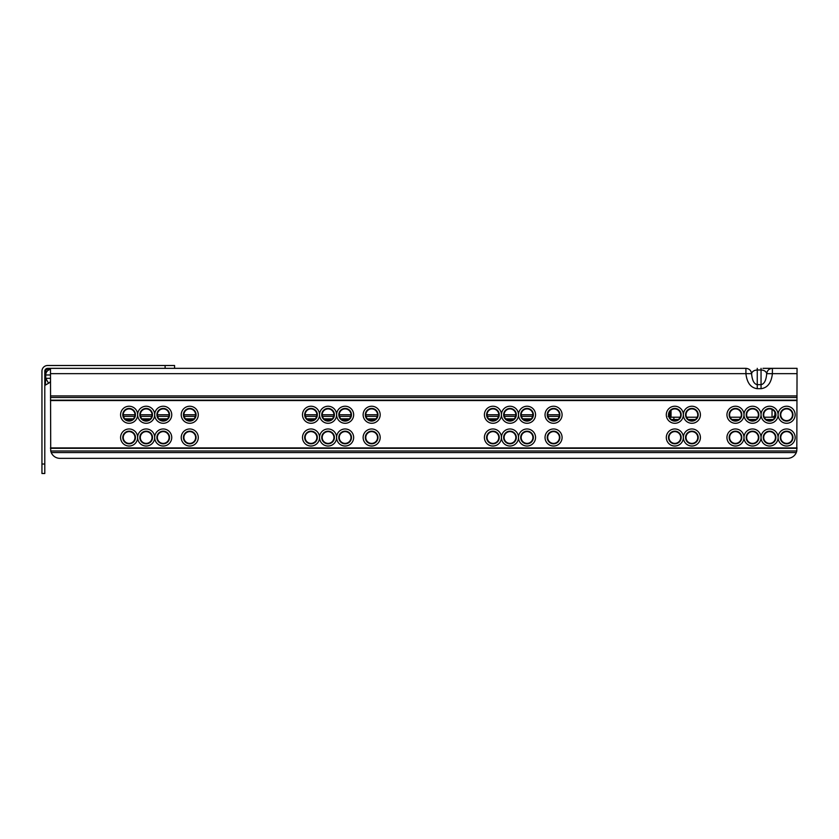 <?xml version="1.0" encoding="UTF-8"?>
<svg xmlns="http://www.w3.org/2000/svg" width="839" height="839" viewBox="0 0 839 839"><rect width="100%" height="100%" fill="white"/><g stroke="black" fill="none" stroke-linecap="round" stroke-linejoin="round"><path stroke-width="1.26" d="M129.112 420.633A5.873 5.873 0 0 0 134.985 414.76A5.873 5.873 0 0 0 129.112 408.887A5.873 5.873 0 0 0 123.239 414.76A5.873 5.873 0 0 0 129.112 420.633M135.446 414.76A6.324 6.324 0 0 1 129.112 421.094A6.324 6.324 0 0 1 122.788 414.76A6.324 6.324 0 0 1 129.112 408.436A6.324 6.324 0 0 1 135.446 414.76M120.585 414.76A8.526 8.526 0 0 1 129.112 406.233A8.526 8.526 0 0 1 137.638 414.76A8.526 8.526 0 0 1 146.164 406.233A8.526 8.526 0 0 1 154.691 414.76A8.526 8.526 0 0 1 163.217 406.233A8.526 8.526 0 0 1 171.743 414.76A8.526 8.526 0 0 1 163.217 423.286A8.526 8.526 0 0 1 154.691 414.76A8.526 8.526 0 0 1 146.164 423.286A8.526 8.526 0 0 1 137.638 414.76A8.526 8.526 0 0 1 129.112 423.286A8.526 8.526 0 0 1 120.585 414.76M129.112 443.38A5.873 5.873 0 0 0 134.985 437.497A5.873 5.873 0 0 0 129.112 431.624A5.873 5.873 0 0 0 123.239 437.497A5.873 5.873 0 0 0 129.112 443.38M135.446 437.497A6.324 6.324 0 0 1 129.112 443.831A6.324 6.324 0 0 1 122.788 437.497A6.324 6.324 0 0 1 129.112 431.173A6.324 6.324 0 0 1 135.446 437.497M120.585 437.497A8.526 8.526 0 0 1 129.112 428.97A8.526 8.526 0 0 1 137.638 437.497A8.526 8.526 0 0 1 146.164 428.97A8.526 8.526 0 0 1 154.691 437.497A8.526 8.526 0 0 1 163.217 428.97A8.526 8.526 0 0 1 171.743 437.497A8.526 8.526 0 0 1 163.217 446.023A8.526 8.526 0 0 1 154.691 437.497A8.526 8.526 0 0 1 146.164 446.023A8.526 8.526 0 0 1 137.638 437.497A8.526 8.526 0 0 1 129.112 446.023A8.526 8.526 0 0 1 120.585 437.497M146.164 420.633A5.873 5.873 0 0 0 152.037 414.76A5.873 5.873 0 0 0 146.164 408.887A5.873 5.873 0 0 0 140.291 414.76A5.873 5.873 0 0 0 146.164 420.633M152.499 414.76A6.324 6.324 0 0 1 146.164 421.094A6.324 6.324 0 0 1 139.84 414.76A6.324 6.324 0 0 1 146.164 408.436A6.324 6.324 0 0 1 152.499 414.76M146.164 443.38A5.873 5.873 0 0 0 152.037 437.497A5.873 5.873 0 0 0 146.164 431.624A5.873 5.873 0 0 0 140.291 437.497A5.873 5.873 0 0 0 146.164 443.38M152.499 437.497A6.324 6.324 0 0 1 146.164 443.831A6.324 6.324 0 0 1 139.84 437.497A6.324 6.324 0 0 1 146.164 431.173A6.324 6.324 0 0 1 152.499 437.497M163.217 420.633A5.873 5.873 0 0 0 169.09 414.76A5.873 5.873 0 0 0 163.217 408.887A5.873 5.873 0 0 0 157.344 414.76A5.873 5.873 0 0 0 163.217 420.633M169.551 414.76A6.324 6.324 0 0 1 163.217 421.094A6.324 6.324 0 0 1 156.893 414.76A6.324 6.324 0 0 1 163.217 408.436A6.324 6.324 0 0 1 169.551 414.76M163.217 443.38A5.873 5.873 0 0 0 169.09 437.497A5.873 5.873 0 0 0 163.217 431.624A5.873 5.873 0 0 0 157.344 437.497A5.873 5.873 0 0 0 163.217 443.38M169.551 437.497A6.324 6.324 0 0 1 163.217 443.831A6.324 6.324 0 0 1 156.893 437.497A6.324 6.324 0 0 1 163.217 431.173A6.324 6.324 0 0 1 169.551 437.497M189.75 420.633A5.873 5.873 0 0 0 195.623 414.76A5.873 5.873 0 0 0 189.75 408.887A5.873 5.873 0 0 0 183.877 414.76A5.873 5.873 0 0 0 189.75 420.633M196.074 414.76A6.324 6.324 0 0 1 189.75 421.094A6.324 6.324 0 0 1 183.416 414.76A6.324 6.324 0 0 1 189.75 408.436A6.324 6.324 0 0 1 196.074 414.76M181.224 414.76A8.526 8.526 0 0 1 189.75 406.233A8.526 8.526 0 0 1 198.277 414.76A8.526 8.526 0 0 1 189.75 423.286A8.526 8.526 0 0 1 181.224 414.76M189.75 443.38A5.873 5.873 0 0 0 195.623 437.497A5.873 5.873 0 0 0 189.75 431.624A5.873 5.873 0 0 0 183.877 437.497A5.873 5.873 0 0 0 189.75 443.38M196.074 437.497A6.324 6.324 0 0 1 189.75 443.831A6.324 6.324 0 0 1 183.416 437.497A6.324 6.324 0 0 1 189.75 431.173A6.324 6.324 0 0 1 196.074 437.497M181.224 437.497A8.526 8.526 0 0 1 189.75 428.97A8.526 8.526 0 0 1 198.277 437.497A8.526 8.526 0 0 1 189.75 446.023A8.526 8.526 0 0 1 181.224 437.497M311.017 420.633A5.873 5.873 0 0 0 316.89 414.76A5.873 5.873 0 0 0 311.017 408.887A5.873 5.873 0 0 0 305.144 414.76A5.873 5.873 0 0 0 311.017 420.633M317.352 414.76A6.324 6.324 0 0 1 311.017 421.094A6.324 6.324 0 0 1 304.693 414.76A6.324 6.324 0 0 1 311.017 408.436A6.324 6.324 0 0 1 317.352 414.76M302.491 414.76A8.526 8.526 0 0 1 311.017 406.233A8.526 8.526 0 0 1 319.544 414.76A8.526 8.526 0 0 1 328.07 406.233A8.526 8.526 0 0 1 336.596 414.76A8.526 8.526 0 0 1 345.123 406.233A8.526 8.526 0 0 1 353.649 414.76A8.526 8.526 0 0 1 345.123 423.286A8.526 8.526 0 0 1 336.596 414.76A8.526 8.526 0 0 1 328.07 423.286A8.526 8.526 0 0 1 319.544 414.76A8.526 8.526 0 0 1 311.017 423.286A8.526 8.526 0 0 1 302.491 414.76M311.017 443.38A5.873 5.873 0 0 0 316.89 437.497A5.873 5.873 0 0 0 311.017 431.624A5.873 5.873 0 0 0 305.144 437.497A5.873 5.873 0 0 0 311.017 443.38M317.352 437.497A6.324 6.324 0 0 1 311.017 443.831A6.324 6.324 0 0 1 304.693 437.497A6.324 6.324 0 0 1 311.017 431.173A6.324 6.324 0 0 1 317.352 437.497M302.491 437.497A8.526 8.526 0 0 1 311.017 428.97A8.526 8.526 0 0 1 319.544 437.497A8.526 8.526 0 0 1 328.07 428.97A8.526 8.526 0 0 1 336.596 437.497A8.526 8.526 0 0 1 345.123 428.97A8.526 8.526 0 0 1 353.649 437.497A8.526 8.526 0 0 1 345.123 446.023A8.526 8.526 0 0 1 336.596 437.497A8.526 8.526 0 0 1 328.07 446.023A8.526 8.526 0 0 1 319.544 437.497A8.526 8.526 0 0 1 311.017 446.023A8.526 8.526 0 0 1 302.491 437.497M328.07 420.633A5.873 5.873 0 0 0 333.943 414.76A5.873 5.873 0 0 0 328.07 408.887A5.873 5.873 0 0 0 322.197 414.76A5.873 5.873 0 0 0 328.07 420.633M334.404 414.76A6.324 6.324 0 0 1 328.07 421.094A6.324 6.324 0 0 1 321.746 414.76A6.324 6.324 0 0 1 328.07 408.436A6.324 6.324 0 0 1 334.404 414.76M328.07 443.38A5.873 5.873 0 0 0 333.943 437.497A5.873 5.873 0 0 0 328.07 431.624A5.873 5.873 0 0 0 322.197 437.497A5.873 5.873 0 0 0 328.07 443.38M334.404 437.497A6.324 6.324 0 0 1 328.07 443.831A6.324 6.324 0 0 1 321.746 437.497A6.324 6.324 0 0 1 328.07 431.173A6.324 6.324 0 0 1 334.404 437.497M345.123 420.633A5.873 5.873 0 0 0 351.006 414.76A5.873 5.873 0 0 0 345.123 408.887A5.873 5.873 0 0 0 339.25 414.76A5.873 5.873 0 0 0 345.123 420.633M351.457 414.76A6.324 6.324 0 0 1 345.123 421.094A6.324 6.324 0 0 1 338.799 414.76A6.324 6.324 0 0 1 345.123 408.436A6.324 6.324 0 0 1 351.457 414.76M345.123 443.38A5.873 5.873 0 0 0 351.006 437.497A5.873 5.873 0 0 0 345.123 431.624A5.873 5.873 0 0 0 339.25 437.497A5.873 5.873 0 0 0 345.123 443.38M351.457 437.497A6.324 6.324 0 0 1 345.123 443.831A6.324 6.324 0 0 1 338.799 437.497A6.324 6.324 0 0 1 345.123 431.173A6.324 6.324 0 0 1 351.457 437.497M371.656 420.633A5.873 5.873 0 0 0 377.529 414.76A5.873 5.873 0 0 0 371.656 408.887A5.873 5.873 0 0 0 365.783 414.76A5.873 5.873 0 0 0 371.656 420.633M377.98 414.76A6.324 6.324 0 0 1 371.656 421.094A6.324 6.324 0 0 1 365.322 414.76A6.324 6.324 0 0 1 371.656 408.436A6.324 6.324 0 0 1 377.98 414.76M363.13 414.76A8.526 8.526 0 0 1 371.656 406.233A8.526 8.526 0 0 1 380.182 414.76A8.526 8.526 0 0 1 371.656 423.286A8.526 8.526 0 0 1 363.13 414.76M371.656 443.38A5.873 5.873 0 0 0 377.529 437.497A5.873 5.873 0 0 0 371.656 431.624A5.873 5.873 0 0 0 365.783 437.497A5.873 5.873 0 0 0 371.656 443.38M377.98 437.497A6.324 6.324 0 0 1 371.656 443.831A6.324 6.324 0 0 1 365.322 437.497A6.324 6.324 0 0 1 371.656 431.173A6.324 6.324 0 0 1 377.98 437.497M363.13 437.497A8.526 8.526 0 0 1 371.656 428.97A8.526 8.526 0 0 1 380.182 437.497A8.526 8.526 0 0 1 371.656 446.023A8.526 8.526 0 0 1 363.13 437.497M492.923 420.633A5.873 5.873 0 0 0 498.796 414.76A5.873 5.873 0 0 0 492.923 408.887A5.873 5.873 0 0 0 487.05 414.76A5.873 5.873 0 0 0 492.923 420.633M499.257 414.76A6.324 6.324 0 0 1 492.923 421.094A6.324 6.324 0 0 1 486.599 414.76A6.324 6.324 0 0 1 492.923 408.436A6.324 6.324 0 0 1 499.257 414.76M484.397 414.76A8.526 8.526 0 0 1 492.923 406.233A8.526 8.526 0 0 1 501.449 414.76A8.526 8.526 0 0 1 509.976 406.233A8.526 8.526 0 0 1 518.502 414.76A8.526 8.526 0 0 1 527.028 406.233A8.526 8.526 0 0 1 535.555 414.76A8.526 8.526 0 0 1 527.028 423.286A8.526 8.526 0 0 1 518.502 414.76A8.526 8.526 0 0 1 509.976 423.286A8.526 8.526 0 0 1 501.449 414.76A8.526 8.526 0 0 1 492.923 423.286A8.526 8.526 0 0 1 484.397 414.76M492.923 443.38A5.873 5.873 0 0 0 498.796 437.497A5.873 5.873 0 0 0 492.923 431.624A5.873 5.873 0 0 0 487.05 437.497A5.873 5.873 0 0 0 492.923 443.38M499.257 437.497A6.324 6.324 0 0 1 492.923 443.831A6.324 6.324 0 0 1 486.599 437.497A6.324 6.324 0 0 1 492.923 431.173A6.324 6.324 0 0 1 499.257 437.497M484.397 437.497A8.526 8.526 0 0 1 492.923 428.97A8.526 8.526 0 0 1 501.449 437.497A8.526 8.526 0 0 1 509.976 428.97A8.526 8.526 0 0 1 518.502 437.497A8.526 8.526 0 0 1 527.028 428.97A8.526 8.526 0 0 1 535.555 437.497A8.526 8.526 0 0 1 527.028 446.023A8.526 8.526 0 0 1 518.502 437.497A8.526 8.526 0 0 1 509.976 446.023A8.526 8.526 0 0 1 501.449 437.497A8.526 8.526 0 0 1 492.923 446.023A8.526 8.526 0 0 1 484.397 437.497M509.976 420.633A5.873 5.873 0 0 0 515.849 414.76A5.873 5.873 0 0 0 509.976 408.887A5.873 5.873 0 0 0 504.103 414.76A5.873 5.873 0 0 0 509.976 420.633M516.31 414.76A6.324 6.324 0 0 1 509.976 421.094A6.324 6.324 0 0 1 503.652 414.76A6.324 6.324 0 0 1 509.976 408.436A6.324 6.324 0 0 1 516.31 414.76M509.976 443.38A5.873 5.873 0 0 0 515.849 437.497A5.873 5.873 0 0 0 509.976 431.624A5.873 5.873 0 0 0 504.103 437.497A5.873 5.873 0 0 0 509.976 443.38M516.31 437.497A6.324 6.324 0 0 1 509.976 443.831A6.324 6.324 0 0 1 503.652 437.497A6.324 6.324 0 0 1 509.976 431.173A6.324 6.324 0 0 1 516.31 437.497M527.028 420.633A5.873 5.873 0 0 0 532.912 414.76A5.873 5.873 0 0 0 527.028 408.887A5.873 5.873 0 0 0 521.155 414.76A5.873 5.873 0 0 0 527.028 420.633M533.363 414.76A6.324 6.324 0 0 1 527.028 421.094A6.324 6.324 0 0 1 520.704 414.76A6.324 6.324 0 0 1 527.028 408.436A6.324 6.324 0 0 1 533.363 414.76M527.028 443.38A5.873 5.873 0 0 0 532.912 437.497A5.873 5.873 0 0 0 527.028 431.624A5.873 5.873 0 0 0 521.155 437.497A5.873 5.873 0 0 0 527.028 443.38M533.363 437.497A6.324 6.324 0 0 1 527.028 443.831A6.324 6.324 0 0 1 520.704 437.497A6.324 6.324 0 0 1 527.028 431.173A6.324 6.324 0 0 1 533.363 437.497M553.562 420.633A5.873 5.873 0 0 0 559.435 414.76A5.873 5.873 0 0 0 553.562 408.887A5.873 5.873 0 0 0 547.689 414.76A5.873 5.873 0 0 0 553.562 420.633M559.886 414.76A6.324 6.324 0 0 1 553.562 421.094A6.324 6.324 0 0 1 547.227 414.76A6.324 6.324 0 0 1 553.562 408.436A6.324 6.324 0 0 1 559.886 414.76M545.035 414.76A8.526 8.526 0 0 1 553.562 406.233A8.526 8.526 0 0 1 562.088 414.76A8.526 8.526 0 0 1 553.562 423.286A8.526 8.526 0 0 1 545.035 414.76M553.562 443.38A5.873 5.873 0 0 0 559.435 437.497A5.873 5.873 0 0 0 553.562 431.624A5.873 5.873 0 0 0 547.689 437.497A5.873 5.873 0 0 0 553.562 443.38M559.886 437.497A6.324 6.324 0 0 1 553.562 443.831A6.324 6.324 0 0 1 547.227 437.497A6.324 6.324 0 0 1 553.562 431.173A6.324 6.324 0 0 1 559.886 437.497M545.035 437.497A8.526 8.526 0 0 1 553.562 428.97A8.526 8.526 0 0 1 562.088 437.497A8.526 8.526 0 0 1 553.562 446.023A8.526 8.526 0 0 1 545.035 437.497M674.829 420.633A5.873 5.873 0 0 0 680.702 414.76A5.873 5.873 0 0 0 674.829 408.887A5.873 5.873 0 0 0 668.956 414.76A5.873 5.873 0 0 0 674.829 420.633M681.163 414.76A6.324 6.324 0 0 1 674.829 421.094A6.324 6.324 0 0 1 668.505 414.76A6.324 6.324 0 0 1 674.829 408.436A6.324 6.324 0 0 1 681.163 414.76M666.302 414.76A8.526 8.526 0 0 1 674.829 406.233A8.526 8.526 0 0 1 683.355 414.76A8.526 8.526 0 0 1 691.881 406.233A8.526 8.526 0 0 1 700.408 414.76A8.526 8.526 0 0 1 691.881 423.286A8.526 8.526 0 0 1 683.355 414.76A8.526 8.526 0 0 1 674.829 423.286A8.526 8.526 0 0 1 666.302 414.76M674.829 443.38A5.873 5.873 0 0 0 680.702 437.497A5.873 5.873 0 0 0 674.829 431.624A5.873 5.873 0 0 0 668.956 437.497A5.873 5.873 0 0 0 674.829 443.38M681.163 437.497A6.324 6.324 0 0 1 674.829 443.831A6.324 6.324 0 0 1 668.505 437.497A6.324 6.324 0 0 1 674.829 431.173A6.324 6.324 0 0 1 681.163 437.497M666.302 437.497A8.526 8.526 0 0 1 674.829 428.97A8.526 8.526 0 0 1 683.355 437.497A8.526 8.526 0 0 1 691.881 428.97A8.526 8.526 0 0 1 700.408 437.497A8.526 8.526 0 0 1 691.881 446.023A8.526 8.526 0 0 1 683.355 437.497A8.526 8.526 0 0 1 674.829 446.023A8.526 8.526 0 0 1 666.302 437.497M691.881 420.633A5.873 5.873 0 0 0 697.754 414.76A5.873 5.873 0 0 0 691.881 408.887A5.873 5.873 0 0 0 686.008 414.76A5.873 5.873 0 0 0 691.881 420.633M698.216 414.76A6.324 6.324 0 0 1 691.881 421.094A6.324 6.324 0 0 1 685.557 414.76A6.324 6.324 0 0 1 691.881 408.436A6.324 6.324 0 0 1 698.216 414.76M691.881 443.38A5.873 5.873 0 0 0 697.754 437.497A5.873 5.873 0 0 0 691.881 431.624A5.873 5.873 0 0 0 686.008 437.497A5.873 5.873 0 0 0 691.881 443.38M698.216 437.497A6.324 6.324 0 0 1 691.881 443.831A6.324 6.324 0 0 1 685.557 437.497A6.324 6.324 0 0 1 691.881 431.173A6.324 6.324 0 0 1 698.216 437.497M735.467 420.633A5.873 5.873 0 0 0 741.34 414.76A5.873 5.873 0 0 0 735.467 408.887A5.873 5.873 0 0 0 729.594 414.76A5.873 5.873 0 0 0 735.467 420.633M741.791 414.76A6.324 6.324 0 0 1 735.467 421.094A6.324 6.324 0 0 1 729.143 414.76A6.324 6.324 0 0 1 735.467 408.436A6.324 6.324 0 0 1 741.791 414.76M726.941 414.76A8.526 8.526 0 0 1 735.467 406.233A8.526 8.526 0 0 1 743.994 414.76A8.526 8.526 0 0 1 752.52 406.233A8.526 8.526 0 0 1 761.046 414.76A8.526 8.526 0 0 1 769.573 406.233A8.526 8.526 0 0 1 778.099 414.76A8.526 8.526 0 0 1 786.625 406.233A8.526 8.526 0 0 1 795.152 414.76A8.526 8.526 0 0 1 786.625 423.286A8.526 8.526 0 0 1 778.099 414.76A8.526 8.526 0 0 1 769.573 423.286A8.526 8.526 0 0 1 761.046 414.76A8.526 8.526 0 0 1 752.52 423.286A8.526 8.526 0 0 1 743.994 414.76A8.526 8.526 0 0 1 735.467 423.286A8.526 8.526 0 0 1 726.941 414.76M735.467 443.38A5.873 5.873 0 0 0 741.34 437.497A5.873 5.873 0 0 0 735.467 431.624A5.873 5.873 0 0 0 729.594 437.497A5.873 5.873 0 0 0 735.467 443.38M741.791 437.497A6.324 6.324 0 0 1 735.467 443.831A6.324 6.324 0 0 1 729.143 437.497A6.324 6.324 0 0 1 735.467 431.173A6.324 6.324 0 0 1 741.791 437.497M726.941 437.497A8.526 8.526 0 0 1 735.467 428.97A8.526 8.526 0 0 1 743.994 437.497A8.526 8.526 0 0 1 752.52 428.97A8.526 8.526 0 0 1 761.046 437.497A8.526 8.526 0 0 1 769.573 428.97A8.526 8.526 0 0 1 778.099 437.497A8.526 8.526 0 0 1 786.625 428.97A8.526 8.526 0 0 1 795.152 437.497A8.526 8.526 0 0 1 786.625 446.023A8.526 8.526 0 0 1 778.099 437.497A8.526 8.526 0 0 1 769.573 446.023A8.526 8.526 0 0 1 761.046 437.497A8.526 8.526 0 0 1 752.52 446.023A8.526 8.526 0 0 1 743.994 437.497A8.526 8.526 0 0 1 735.467 446.023A8.526 8.526 0 0 1 726.941 437.497M752.52 420.633A5.873 5.873 0 0 0 758.393 414.76A5.873 5.873 0 0 0 752.52 408.887A5.873 5.873 0 0 0 746.647 414.76A5.873 5.873 0 0 0 752.52 420.633M758.855 414.76A6.324 6.324 0 0 1 752.52 421.094A6.324 6.324 0 0 1 746.196 414.76A6.324 6.324 0 0 1 752.52 408.436A6.324 6.324 0 0 1 758.855 414.76M752.52 443.38A5.873 5.873 0 0 0 758.393 437.497A5.873 5.873 0 0 0 752.52 431.624A5.873 5.873 0 0 0 746.647 437.497A5.873 5.873 0 0 0 752.52 443.38M758.855 437.497A6.324 6.324 0 0 1 752.52 443.831A6.324 6.324 0 0 1 746.196 437.497A6.324 6.324 0 0 1 752.52 431.173A6.324 6.324 0 0 1 758.855 437.497M769.573 420.633A5.873 5.873 0 0 0 775.446 414.76A5.873 5.873 0 0 0 769.573 408.887A5.873 5.873 0 0 0 763.7 414.76A5.873 5.873 0 0 0 769.573 420.633M775.907 414.76A6.324 6.324 0 0 1 769.573 421.094A6.324 6.324 0 0 1 763.249 414.76A6.324 6.324 0 0 1 769.573 408.436A6.324 6.324 0 0 1 775.907 414.76M769.573 443.38A5.873 5.873 0 0 0 775.446 437.497A5.873 5.873 0 0 0 769.573 431.624A5.873 5.873 0 0 0 763.7 437.497A5.873 5.873 0 0 0 769.573 443.38M775.907 437.497A6.324 6.324 0 0 1 769.573 443.831A6.324 6.324 0 0 1 763.249 437.497A6.324 6.324 0 0 1 769.573 431.173A6.324 6.324 0 0 1 775.907 437.497M780.301 414.76A6.324 6.324 0 0 1 786.625 408.436A6.324 6.324 0 0 1 792.96 414.76A6.324 6.324 0 0 1 786.625 421.094A6.324 6.324 0 0 1 780.301 414.76M786.625 420.633A5.873 5.873 0 0 0 792.498 414.76A5.873 5.873 0 0 0 786.625 408.887A5.873 5.873 0 0 0 780.752 414.76A5.873 5.873 0 0 0 786.625 420.633M780.301 437.497A6.324 6.324 0 0 1 786.625 431.173A6.324 6.324 0 0 1 792.96 437.497A6.324 6.324 0 0 1 786.625 443.831A6.324 6.324 0 0 1 780.301 437.497M786.625 443.38A5.873 5.873 0 0 0 792.498 437.497A5.873 5.873 0 0 0 786.625 431.624A5.873 5.873 0 0 0 780.752 437.497A5.873 5.873 0 0 0 786.625 443.38M796.809 450.983L796.305 452.557A9.47 9.47 0 0 1 787.58 458.346L59.947 458.346A9.47 9.47 0 0 1 51.221 452.557L50.718 450.983L796.809 450.983L797.05 368.342L762.945 368.342M50.718 450.983L50.476 368.342M174.585 368.342L47.634 368.342A2.842 2.842 0 0 0 44.792 371.184L44.792 473.5L41.95 473.5L41.95 371.184A5.684 5.684 0 0 1 47.634 365.5L174.585 365.5L174.585 368.342L745.913 368.342L745.913 373.649L751.597 373.67C752.164 371.436 754.051 370.209 757.26 369.999L761.046 369.999C764.256 370.209 766.143 371.436 766.71 373.67C766.143 380.392 764.256 384.052 761.046 384.671L757.26 384.671C754.051 384.052 752.164 380.392 751.597 373.67C751.094 370.408 749.206 368.625 745.913 368.342M50.476 373.649L745.913 373.649C746.951 382.804 750.727 387.817 757.26 388.698L761.046 388.698C767.58 387.817 771.356 382.804 772.394 373.649L772.394 368.342C769.101 368.625 767.213 370.408 766.71 373.67L797.05 373.649M669.144 414.036L669.144 413.281M668.201 416.28L669.144 415.934L668.956 414.613M125.64 419.5L132.583 419.5L125.64 419.5M142.693 419.5L149.636 419.5L142.693 419.5M159.746 419.5L166.699 419.5L159.746 419.5M186.279 419.5L193.222 419.5L186.279 419.5M307.546 419.5L314.489 419.5L307.546 419.5M324.599 419.5L331.541 419.5L324.599 419.5M341.651 419.5L348.604 419.5L341.651 419.5M368.185 419.5L375.127 419.5L368.185 419.5M489.452 419.5L496.394 419.5L489.452 419.5M506.504 419.5L513.458 419.5L506.504 419.5M523.557 419.5L530.51 419.5L523.557 419.5M550.09 419.5L557.033 419.5L550.09 419.5M773.044 419.5L766.101 419.5M755.991 419.5L749.049 419.5M738.939 419.5L731.996 419.5M695.363 419.5L688.41 419.5M678.3 419.5L673.885 419.5L673.885 417.224L680.167 417.224L671.043 417.224L671.043 410.271M671.357 419.5L673.885 419.5M774.911 417.224L764.245 417.224L772.037 417.224L772.037 409.432M757.858 417.224L747.192 417.224L757.858 417.224M740.795 417.224L730.14 417.224L740.795 417.224M697.219 417.224L686.554 417.224L697.219 417.224M670.099 411.288L670.099 418.231M775.257 416.238L775.257 413.281M774.879 415.263L775.205 416.448M773.044 417.172L775.131 416.668M669.144 415.546L670.099 415.2L670.099 414.005L669.144 414.005M670.099 416.28L670.099 417.224L670.099 416.28L669.228 416.522M670.099 417.224L671.043 417.224M772.981 417.224L774.879 415.336L774.879 412.243M670.099 411.54L670.099 415.2M41.95 378.326L41.95 371.184M44.792 378.326L45.736 378.326L45.264 385.153L48.578 383.245A5.684 5.684 0 0 0 50.476 381.462M47.634 365.5L89.322 365.5M174.585 365.5L174.585 366.255M44.792 385.982A0.944 0.944 0 0 1 45.264 385.153M41.95 473.5L44.792 473.5M50.476 400.549L797.05 400.549M50.476 447.921L797.05 447.921M50.476 395.924L797.05 395.924M50.476 397.487L797.05 397.487M50.476 400.161L797.05 400.161M50.476 448.309L797.05 448.309M51.221 452.557L796.305 452.557M761.046 368.342L761.046 388.698M757.26 388.698L757.26 368.342M123.239 414.77L134.985 414.77M140.291 414.77L152.037 414.77M157.344 414.77L169.09 414.77M183.877 414.77L195.623 414.77M305.144 414.77L316.89 414.77M322.197 414.77L333.943 414.77M339.25 414.77L351.006 414.77M365.783 414.77L377.529 414.77M487.05 414.77L498.796 414.77M504.103 414.77L515.849 414.77M521.155 414.77L532.912 414.77M547.689 414.77L559.435 414.77M123.469 416.375L134.764 416.375M140.522 416.375L151.817 416.375M157.575 416.375L168.87 416.375M184.098 416.375L195.393 416.375M305.375 416.375L316.67 416.375M322.428 416.375L333.723 416.375M339.48 416.375L350.775 416.375M366.003 416.375L377.298 416.375M487.281 416.375L498.576 416.375M504.333 416.375L515.628 416.375M521.386 416.375L532.681 416.375M547.909 416.375L559.204 416.375M124.875 418.839L133.349 418.839M141.938 418.839L150.401 418.839M158.99 418.839L167.454 418.839M185.513 418.839L193.987 418.839M306.78 418.839L315.254 418.839M323.844 418.839L332.307 418.839M340.896 418.839L349.36 418.839M367.419 418.839L375.893 418.839M488.697 418.839L497.16 418.839M505.749 418.839L514.213 418.839M522.802 418.839L531.265 418.839M549.325 418.839L557.799 418.839M50.476 374.97L45.736 374.97A5.684 5.684 0 0 1 50.476 369.37M50.476 378.326L45.736 378.326L45.736 371.184L44.792 371.184M48.578 383.245L45.736 378.326M50.476 369.286L47.634 369.286L47.634 368.342M165.115 368.342L165.115 365.5M47.634 369.286A1.898 1.898 0 0 0 45.736 371.184M41.95 464.03L44.792 464.03"/></g></svg>
